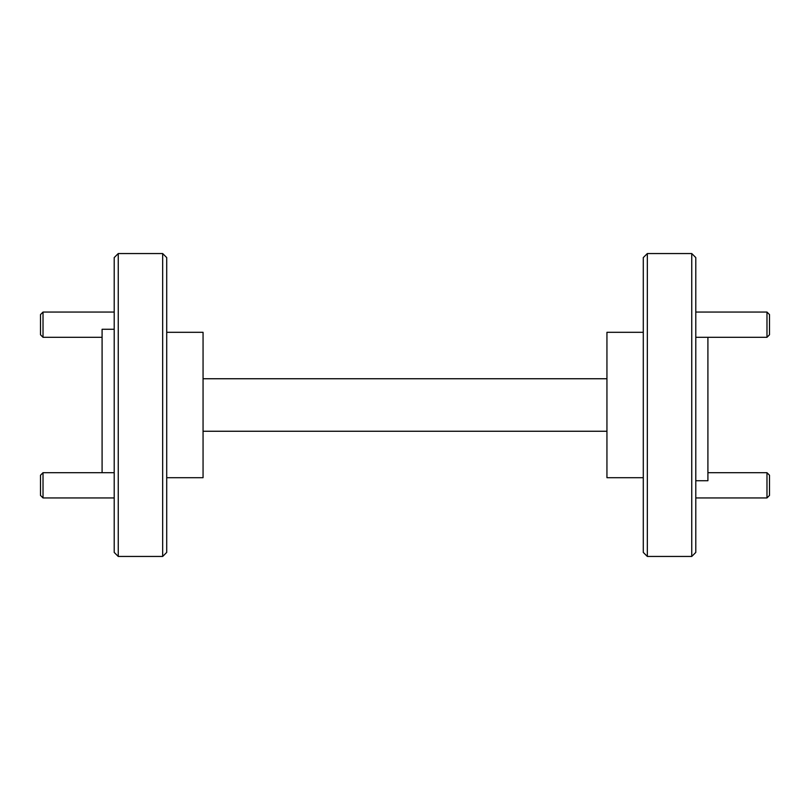 <?xml version="1.0" encoding="UTF-8"?>
<svg xmlns="http://www.w3.org/2000/svg" width="810" height="810" viewBox="0 0 810 810"><rect width="100%" height="100%" fill="white"/><g stroke="black" fill="none" stroke-linecap="round" stroke-linejoin="round"><path stroke-width="1.21" d="M769.5 314.584L769.5 334.773L766.979 337.304L766.979 312.063L769.5 314.584M769.5 475.227L769.5 495.416L766.979 497.937L766.979 472.696L769.5 475.227M43.021 497.937L40.5 495.416L40.5 475.227L43.021 472.696L43.021 497.937L114.21 497.937M43.021 337.304L40.5 334.773L40.5 314.584L43.021 312.063L43.021 337.304L102.09 337.304M647.332 556.45L643.292 552.42L643.292 257.58L647.332 253.55L647.332 556.45L691.75 556.45L691.75 253.55L695.79 257.58L695.79 552.42L691.75 556.45M118.25 556.45L114.21 552.42L114.21 257.58L118.25 253.55L118.25 556.45L162.668 556.45L162.668 253.55L166.708 257.58L166.708 552.42L162.668 556.45M695.79 480.725L707.91 480.725L707.91 337.304M647.332 253.55L691.75 253.55M166.708 477.697L203.057 477.697L203.057 332.302L166.708 332.302M118.25 253.55L162.668 253.55M114.21 329.275L102.09 329.275L102.09 472.696M643.292 477.697L606.943 477.697L606.943 332.302L643.292 332.302M203.057 431.254L606.943 431.254M606.943 378.746L203.057 378.746M695.79 312.063L766.979 312.063M695.79 337.304L766.979 337.304M707.91 472.696L766.979 472.696M695.79 497.937L766.979 497.937M43.021 472.696L114.21 472.696M43.021 312.063L114.21 312.063"/></g></svg>
